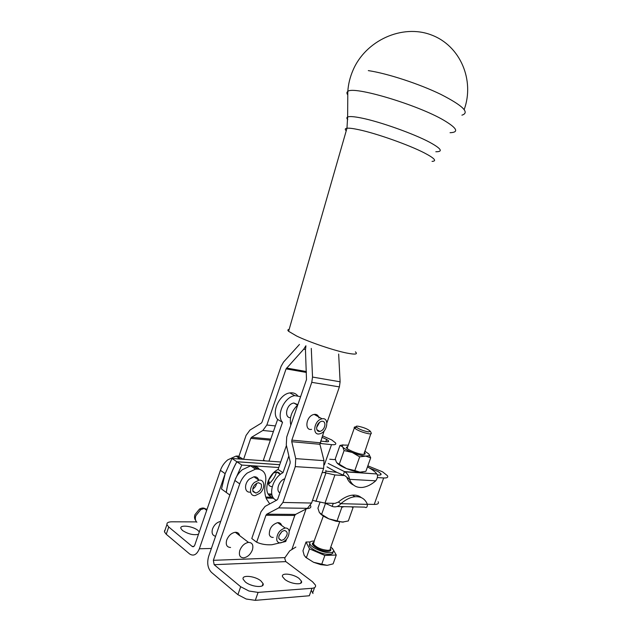<?xml version="1.0" encoding="UTF-8"?>
<svg xmlns="http://www.w3.org/2000/svg" width="632" height="632" viewBox="0 0 632 632"><rect width="100%" height="100%" fill="white"/><g stroke="black" fill="none" stroke-linecap="round" stroke-linejoin="round"><path stroke-width="0.95" d="M347.782 94.911C346.628 93.37 346.636 92.225 347.805 91.466L347.805 91.466C352.814 85.494 417.744 104.754 443.996 120.364C457.157 128.241 459.18 132.357 450.055 132.712M273.237 537.413C271.175 537.492 269.864 536.513 269.311 534.475C269.256 528.431 272.052 524.489 277.685 522.648C279.747 522.546 281.066 523.494 281.643 525.484M276.753 539.957C277.306 542.011 278.609 542.991 280.671 542.888C286.32 541.055 289.148 537.082 289.164 530.991C288.619 528.889 287.291 527.894 285.174 528.012C279.534 529.893 276.721 533.874 276.753 539.957M282.085 531.417L284.479 530.43C288.263 531.788 288.066 534.798 283.887 539.459L281.438 540.471C277.677 539.088 277.89 536.07 282.085 531.417M278.973 535.778L281.983 531.488M311.568 429.357C304.498 430.929 305.841 417.144 313.045 414.711L314.167 414.394C316.75 414.094 318.346 415.303 318.955 418.029M320.938 419.135C313.725 421.631 312.334 435.511 319.405 433.892L320.661 433.528C327.834 430.953 329.193 417.167 322.059 418.811L320.938 419.135M290.507 417.705C284.147 417.957 285.996 405.404 292.671 403.287L293.785 402.987L297.862 404.685M324.951 424.68C324.5 428.227 322.802 430.479 319.879 431.443C317.817 431.624 316.727 430.495 316.616 428.046C317.059 424.507 318.749 422.247 321.664 421.268C323.758 421.078 324.856 422.216 324.951 424.68M316.648 427.509L319.658 422.2M272.202 486.656C269.216 486.506 267.865 484.586 268.158 480.897M273.38 473.013L276.105 472.041C278.104 471.883 279.47 472.712 280.221 474.514M280.245 474.49C279.494 472.728 278.127 471.914 276.152 472.072L273.222 473.171M268.245 480.691C267.85 484.491 269.161 486.49 272.195 486.695M279.913 492.826C275.465 490.788 279.036 480.415 284.763 478.779M250.296 492.083C244.473 493.055 243.81 483.693 249.443 479.009L253.93 476.789C256.466 476.599 258.061 477.745 258.701 480.225M254.443 482.437C248.795 487.161 249.435 496.57 255.265 495.567L259.886 493.26C265.48 488.528 264.848 479.143 258.938 480.186L254.443 482.437M261.3 484.167C262.075 488.441 260.273 491.412 255.905 493.071L253.029 491.617C252.239 487.351 254.017 484.373 258.385 482.69L261.3 484.167M252.689 489.018C254.862 487.691 256.181 485.779 256.639 483.283M215.575 536.276C212.415 535.517 211.404 533.053 212.542 528.866C214.288 524.671 217.005 522.182 220.702 521.392M196.884 522.23C195.296 520.768 194.94 518.603 195.825 515.744L200.739 509.637L204.239 508.476L207.059 509.274M239.86 550.298C241.772 545.756 244.655 543.125 248.502 542.398C252.365 542.58 253.661 545.1 252.389 549.943C250.47 554.501 247.57 557.132 243.675 557.843C239.883 557.629 238.604 555.117 239.86 550.298M230.577 547.486C226.785 547.233 225.498 544.737 226.722 539.981C228.602 535.525 231.462 532.95 235.302 532.278C237.656 532.199 239.101 533.305 239.639 535.604M206.308 510.056C204.894 507.741 202.611 507.417 199.451 509.076L194.964 514.653C194.214 517.023 194.427 518.888 195.596 520.27M343.603 522.072L336.074 521.25L328.885 518.856L342.299 522.135L348.327 520.95L353.083 507.528L351.416 506.825M344.037 506.659L341.857 507.291L340.948 506.588M347.829 446.469L346.281 447.464C346.778 449.471 357.467 453.989 362.555 454.329C364.964 454.495 365.699 454.005 364.767 452.852L364.261 452.37M363.945 454.353L370.826 433.813M359.679 456.849L352.3 452.473C357.459 454.503 361.907 455.712 365.659 456.107L369.048 455.751L369.396 454.937L368.835 453.981L370.692 457.797L365.659 456.107L359.679 456.849L354.829 470.563L359.979 472.159L365.904 471.322L370.692 457.797M348.287 445.149L342.449 445.07L342.441 446.777L339.977 445.457L343.089 444.849M362.27 472.104L359.979 472.159C356.211 471.843 351.755 470.658 346.605 468.62C341.999 466.7 338.847 464.876 337.148 463.138M339.977 445.457L335.26 458.887L336.2 461.708L336.824 462.75L346.605 468.62L354.829 470.563M337.03 506.501L364.79 507.125C366.457 508.175 367.318 507.251 367.382 504.368C365.13 498.83 360.983 496.278 354.947 496.713C350.365 497.234 345.672 499.557 340.869 503.672C338.389 506.603 335.497 507.512 332.195 506.39L324.903 503.119M332.195 506.39L333.269 503.341M375.748 480.818L349.472 479.325L344.756 475.572L343.231 475.098L344.456 471.606L344.938 471.851C347.687 473.826 349.196 476.315 349.472 479.325C352 485.25 356.33 487.944 362.468 487.414C366.9 486.861 371.324 484.665 375.748 480.818C377.675 478.045 378.047 475.762 376.846 473.961L376.64 473.747C375.282 471.93 372.683 469.908 368.867 467.664L367.476 466.874M328.237 463.454L344.456 471.606L376.569 473.945M327.021 466.89L336.809 472.341L326.057 471.148M276.516 472.009C275.149 476.915 272.463 480.976 268.482 484.183M276.634 472.009L280.134 474.3M377.383 477.571L383.663 477.958C387.124 478.116 388.38 477.358 387.424 475.691L382.597 471.851L367.848 465.839M377.367 474.972L378.71 475.059C380.733 475.153 381.475 474.719 380.922 473.755L378.165 471.543L369.428 467.996M295.847 547.075L289.709 550.867L285 557.59L284.763 558.554L285.83 561.611L312.556 581.788L315.439 585.09L315.605 586.101C315.455 587.357 314.246 588.084 311.971 588.289L258.085 592.397L248.984 591.031L240.681 586.717L214.145 564.692L213.355 560.323L239.726 483.875C241.266 479.601 243.755 475.991 247.207 473.06L255.51 469.134L258.022 469.094C264.239 470.121 266.743 474.577 265.527 482.477C264.223 488.86 264.547 494.374 266.499 499.027L269.722 503.909M245.256 581.89L243.178 579.275C241.29 574.575 255.075 575.91 260.89 580.895L263.046 583.565C265.124 588.266 251.102 587.01 245.256 581.89M253.203 585.753L250.367 584.79M284.803 579.378L282.567 576.732C280.703 572.418 293.343 573.801 299.102 578.47L301.425 581.156C303.447 585.485 290.594 584.166 284.803 579.378M312.99 593.503L311.276 590.249M229.787 494.998L226.319 492.486C227.718 482.161 231.241 471.914 236.897 461.763L241.787 465.065L252.595 465.784L250.596 465.847L242.301 469.726C238.864 472.633 236.384 476.212 234.859 480.462L208.631 556.429C206.814 563.112 207.77 568.437 211.491 572.402L237.909 594.68L246.203 599.018L255.304 600.353L309.332 595.755L311.971 588.289M164.612 530.509L164.446 531.86L166.248 534.261L189.592 553.94C193.55 556.46 196.805 554.738 199.357 548.774L211.372 548.465M264.832 460.847L263.457 459.954L277.638 419.443L282.536 422.334L268.932 461.147L243.304 459.282L238.003 456.059L236.02 456.099L227.773 459.843C224.36 462.671 221.911 466.171 220.418 470.342L194.798 545.013C194.111 546.641 193.226 547.107 192.144 546.427L168.72 526.993L166.903 524.623L167.069 523.304C167.749 522.324 169.368 521.827 171.912 521.811L196.52 521.89M198.472 534.309C193.455 535.359 188.123 534.072 182.466 530.453L180.886 528.439C179.377 524.465 192.894 526.053 197.887 530.367L199.301 531.891M356.211 426.979C354.465 426.837 353.849 427.145 354.362 427.904L354.599 428.172C358.202 430.787 363.005 432.667 369.017 433.813C370.771 434.002 371.529 433.781 371.292 433.141L371.261 433.078M333.538 550.251L336.256 555.022L324.84 555.449L309.498 548.829L306.354 557.764L313.575 562.29L327.013 565.332L320.74 564.653L313.575 562.29L305.517 557.203M314.507 541.079L313.527 541.063C310.549 541.182 309.332 542.09 309.87 543.797C310.928 547.494 323.6 553.126 329.983 552.7C332.867 552.542 334.02 551.618 333.435 549.943L330.805 547.004M309.775 543.496L309.285 545.471C310.336 549.184 322.999 554.825 329.391 554.383C332.061 554.24 333.254 553.427 332.961 551.941M313.922 542.73L313.393 542.714M358.052 426.205C363.913 427.429 368.029 429.144 370.407 431.348L368.488 431.901C363.447 430.929 359.418 429.349 356.393 427.169C355.611 426.316 356.164 426 358.052 426.205M327.265 565.324L333.127 563.863L336.256 555.022M309.498 548.829L306.03 542.019L302.949 550.796L304.213 555.441L306.354 557.764M306.03 542.019L310.241 541.932M324.84 555.449L321.672 564.416M331.998 548.015L332.693 548.75M310.438 505.426L310.628 505.782C311.371 507.543 310.099 508.491 306.828 508.626M214.145 564.692L285.838 561.619L214.145 564.692M268.956 495.03L272.021 495.133M273.735 498.285L266.112 498.056M279.684 464.702L236.842 461.731C231.194 471.883 227.67 482.129 226.272 492.454L221.508 489.01L225.158 473.668L199.357 548.774M311.284 348.406L312.532 377.059L311.766 382.336L291.85 440.117L291.755 441.697L295.729 458.627L295.286 466.629L282.907 502.448L278.704 507.899L266.767 514.195L265.938 515.27L256.655 542.209L251.789 538.519L261.008 511.738L265.092 506.382L276.966 500.031L277.803 498.94L290.096 463.335L290.183 461.747L286.28 444.865L286.731 437.02L306.496 379.579L305.461 350.025L305.928 345.815M259.27 469.252C257.817 467.174 255.763 466.029 253.108 465.816L278.759 467.506L286.43 445.505M268.118 493.924L271.744 494.05M378.157 501.729C379.05 503.554 377.746 504.447 374.247 504.423L367.334 504.241M324.074 472.531L334.905 474.964L344.756 475.572M361.307 497.605C358.929 495.646 355.974 494.832 352.459 495.156C347.877 495.662 343.184 497.969 338.381 502.077L334.944 503.388L324.99 503.127L312.508 500.362M279.676 464.725L236.897 461.763M220.418 470.342L225.158 473.668L232.007 458.461L236.842 461.731M232.007 458.461L242.791 459.251L238.003 456.059M241.787 465.065L234.859 480.462L239.726 483.875M338.657 354.046L340.111 381.799L339.384 386.903L326.902 422.871M324.113 430.906L319.926 444.288L323.995 460.681L323.623 468.423L311.576 503.04L307.428 508.318L295.594 514.401L294.781 515.443L289.235 531.417M256.655 542.209C261.308 544.271 266.42 545.108 271.981 544.729L285.735 541.498L286.493 539.317M299.481 344.44L283.539 362.057L281.122 366.284L262.043 422.089L261.245 423.179L249.964 430.068L246.069 435.424L238.928 456.367M243.589 459.306L250.73 438.379L251.52 437.304L262.857 430.463L266.862 425.004L286.075 368.875L303.731 349.172L305.864 345.783M277.638 419.443C270.954 412.522 279.51 393.981 289.851 392.914C293.05 392.464 295.602 393.349 297.522 395.577M238.849 456.62L238.067 458.903M269.382 483.441L268.719 480.407M271.397 494.042L271.365 495.109M272.937 497.202C262.454 496.081 266.238 475.146 278.072 469.465L278.759 467.506M272.992 497.297L265.78 497.068M320.582 441.081L326.475 441.721C328.277 441.887 328.956 441.594 328.514 440.852L326.61 439.366L321.901 437.281M322.415 435.803L331.713 439.935L335.529 442.898C336.437 444.391 335.102 444.975 331.516 444.659L321.72 443.625L320.045 442.637M322.17 472.594C325.401 472.665 326.602 471.922 325.788 470.366M300.619 396.659L294.82 395.648C284.463 396.746 275.86 415.406 282.536 422.334M278.072 469.465L282.994 472.665C271.855 478.084 267.368 497.708 276.603 500.228M290.831 425.107C289.211 417.886 291.534 411.14 297.791 404.875M268.221 480.857L273.364 473.084M319.887 443.19L321.72 443.625M288.856 456.004L282.994 472.665M268.932 461.147L280.632 461.992M343.231 475.098L336.809 472.341M346.952 477.784C348.351 481.252 350.507 483.646 353.43 484.965M338.381 502.077L340.869 503.672L367.382 504.368M344.085 450.569L342.828 447.203C344.582 448.846 347.742 450.6 352.3 452.473L344.085 450.569L339.273 464.236M368.835 453.981L364.727 451.051M337.046 520.894L341.857 507.291M319.942 502.456L317.928 508.175L319.334 512.465L321.617 514.393L325.48 503.412M321.617 514.393L328.885 518.856C324.848 517.118 321.933 515.333 320.148 513.508M352.901 506.856L353.083 507.528M355.389 351.874C358.17 354.355 355.216 354.734 346.526 353.012C333.585 350.405 308.969 342.031 296.653 336.034L288.603 331.31C287.465 330.22 287.647 329.588 289.148 329.414M346.225 130.84C344.748 129.378 344.993 128.517 346.968 128.241C349.164 127.98 353.154 128.478 358.944 129.734C376.451 133.415 409.102 145.005 424.372 152.928C434.571 158.276 437.123 161.097 432.035 161.389M435.819 151.743C443.34 151.822 441.334 148.686 429.784 142.342C413.913 133.786 379.642 121.597 361.259 117.987C353.999 116.533 349.457 116.201 347.632 117.007C346.581 117.513 346.62 118.382 347.734 119.614M461.921 115.166C470.034 112.662 463.003 105.734 440.836 94.381C419.206 83.859 387.282 73.423 368.306 70.61M339.668 521.937L330.315 548.379C330.733 549.579 329.904 550.227 327.834 550.338C321.151 549.682 316.371 547.565 313.488 543.986L314.017 542.461M255.304 600.353L258.085 592.397M166.248 534.261L168.72 526.993M257.508 469.055L252.595 465.784M313.867 542.556C307.863 543.741 320.803 551.823 328.071 551.349M192.144 546.427L193.921 546.388M291.992 549.121L306.054 509.021M213.355 560.323L285 557.59M240.681 586.717L237.909 594.68M253.108 465.816L258.022 469.094M374.247 504.423L383.663 477.958M324.99 503.127L334.905 474.964M315.945 501.413L325.891 473.092M339.384 386.903L311.766 382.336M291.85 440.117L319.997 442.763M295.729 458.627L323.995 460.681M319.926 444.288L291.755 441.697M323.623 468.423L295.286 466.629M282.907 502.448L311.576 503.04M266.767 514.195L295.594 514.401M307.428 508.318L278.704 507.899M294.781 515.443L265.938 515.27M312.532 377.059L340.111 381.799M306.402 372.453L286.075 368.875M266.862 425.004L275.37 425.928M251.52 437.304L270.757 439.098M273.403 431.538L262.857 430.463M270.377 440.18L250.73 438.379M286.565 368.029L306.362 371.537M305.446 349.528L303.731 349.172M326.61 439.366L325.804 441.642M325.859 441.649L326.657 439.398M324.342 464.891L331.516 444.659M335.466 459.693L329.738 459.227M288.603 331.31L346.968 128.241L347.632 117.007L347.805 91.466C348.295 84.198 350.025 77.144 352.988 70.286C365.612 40.448 402.347 23.74 431.38 34.958C460.57 45.804 474.758 80.501 464.196 109.549M319.871 431.443L316.877 429.721M255.905 493.071L252.761 490.874M206.688 510.356L204.239 508.476M248.502 542.398L235.302 532.278M330.433 549.042L330.789 549.5C331.034 550.63 330.125 551.246 328.063 551.349C321.893 551.057 316.798 548.876 312.777 544.8L323.339 516.012M312.832 592.468L314.546 587.618M164.446 531.86L166.903 524.623M240.476 459.077L236.02 456.099M255.51 469.134L250.596 465.847M347.126 448.459L354.362 427.904M370.407 431.348L371.292 433.141M356.393 427.169L354.599 428.172M309.87 543.797L309.285 545.471M300.69 583.241L301.425 581.156M262.272 585.793L263.046 583.565M380.511 474.932L380.922 473.755M328.514 440.852L328.221 441.673M289.851 392.914L294.82 395.648M344.938 471.851L376.846 473.961M354.947 496.713L352.459 495.156M199.451 509.076L200.739 509.637M253.93 476.789L258.938 480.186M293.785 402.987L297.546 405.096M314.167 414.394L322.059 418.811M278.799 538.535L281.438 540.471M277.685 522.648L285.174 528.012"/></g></svg>
